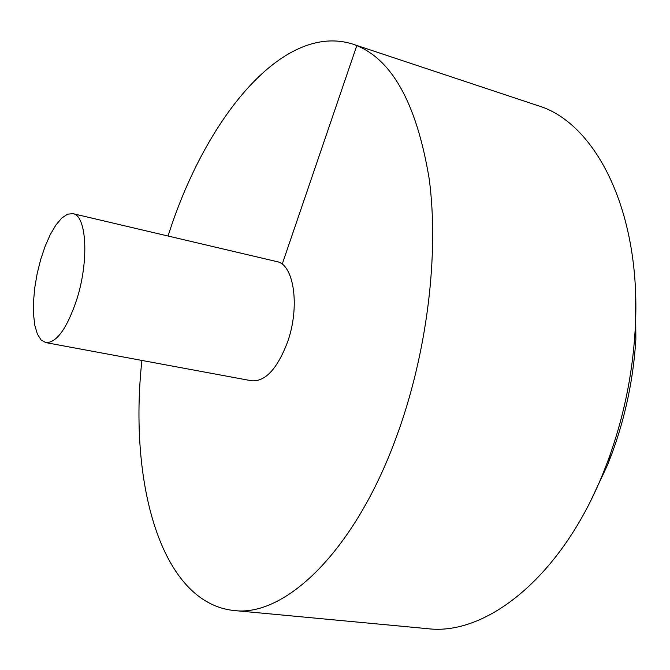 <?xml version="1.0" encoding="UTF-8"?>
<svg xmlns="http://www.w3.org/2000/svg" width="670" height="670" viewBox="0 0 670 670"><rect width="100%" height="100%" fill="white"/><g stroke="black" fill="none" stroke-linecap="round" stroke-linejoin="round"><path stroke-width="1" d="M141.906 360.435C128.657 481.571 160.239 602.431 233.654 610.479C284.139 617.48 353.995 552.767 396.121 437.728C426.983 354.522 439.336 254.34 429.177 178.773C416.43 101.974 390.945 57.084 352.722 44.094C282.279 21.901 204.702 119.813 168.061 236.033M233.654 610.479L427.51 628.661C485.549 636.081 561.033 577.774 602.992 473.489L607.749 461.295C623.234 419.294 632.346 375.954 635.076 331.273C642.589 213.119 595.915 122.459 537.491 105.508L352.722 44.094M45.778 342.604L251.644 380.795C265.236 381.774 277.162 368.994 287.405 342.437C300.302 306.927 294.004 264.139 276.71 261.576L72.888 213.646L67.536 214.182L61.791 218.035L55.962 224.944L50.325 234.492L45.175 246.166L40.728 259.374L37.193 273.469L34.748 287.798L33.5 301.676L33.525 314.439L34.832 325.444L37.386 334.121L41.088 339.958L45.778 342.604C56.607 342.956 66.933 328.602 76.757 299.54C89.244 260.68 86.639 215.221 72.888 213.646M635.428 290.194L635.872 339.079C633.46 378.734 625.37 417.201 611.618 454.478L607.389 465.315L591.526 499.041M356.809 45.602L282.187 264.24M635.872 339.079L635.076 331.273M611.618 454.478L607.749 461.295"/></g></svg>
